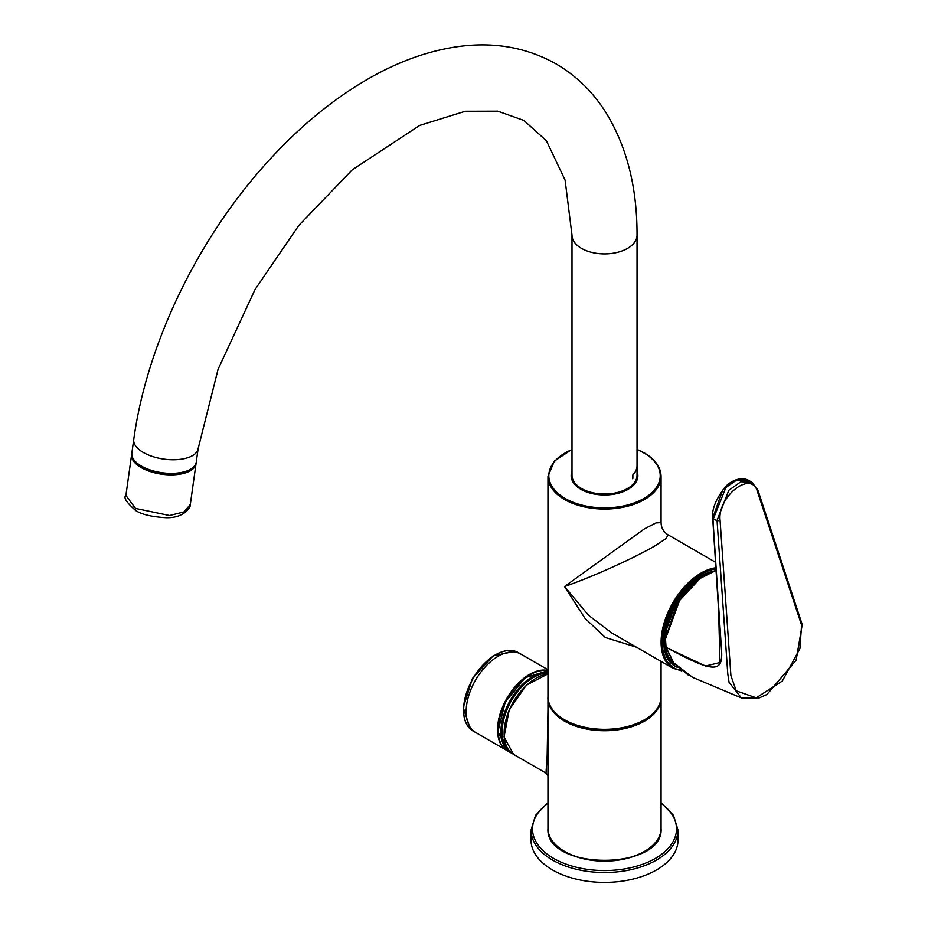 <?xml version="1.0" encoding="UTF-8"?>
<svg xmlns="http://www.w3.org/2000/svg" width="928" height="928" viewBox="0 0 928 928"><rect width="100%" height="100%" fill="white"/><g stroke="black" fill="none" stroke-linecap="round" stroke-linejoin="round"><path stroke-width="1.39" d="M198.163 448.537L196.249 462.144A32.515 15.231 -172 0 1 161.936 472.712A32.515 15.231 -172 0 1 131.846 453.108L133.748 439.501A32.515 15.231 -172 0 0 143.306 452.481A32.515 15.231 -172 0 0 177.434 459.615A32.515 15.231 -172 0 0 198.163 448.537L218.08 369.286L254.991 289.606L298.77 225.469L352.327 169.766L419.723 125.396L465.311 111.256L497.756 111.174L523.798 120.385L546.418 140.754L565.094 180.09L571.996 235.12A32.515 18.78 180 0 0 604.511 253.901A32.515 18.78 180 0 0 637.037 235.12L637.037 465.67A32.515 18.78 180 0 1 632.571 475.171L632.571 478.744A32.515 18.78 180 0 0 632.861 478.454L632.861 474.997A32.515 18.78 0 0 0 637.037 465.786A32.515 18.78 0 0 0 637.037 465.728M571.996 235.12L571.996 475.252A32.515 18.78 0 0 0 581.52 488.534A32.515 18.78 0 0 0 616.958 492.594A32.515 18.78 0 0 0 637.037 475.252L637.037 465.786M644.206 851.556A55.715 32.167 180 0 1 565.117 851.73M547.961 673.995A45.252 26.123 -60 0 0 509.402 710.28A45.252 26.123 -60 0 0 513.509 754.336L546 773.105L547.172 755.554L547.961 710.082M547.961 733.712L547.961 828.298A56.562 32.654 180 0 0 604.511 860.952A56.562 32.654 180 0 0 661.072 828.298C664.286 870.963 544.748 870.974 547.961 828.298M565.117 720.116A55.715 32.167 0 0 0 643.904 720.116M581.218 489.508A32.515 18.78 180 0 1 572.008 475.832M637.026 475.832A32.515 18.78 180 0 1 627.804 489.508M637.037 471.401A33.373 19.268 180 0 1 628.105 489.334A33.373 19.268 180 0 1 580.916 489.334A33.373 19.268 180 0 1 571.996 471.401M636.364 647.152L605.358 637.524L584.93 618.245L564.526 586.542L588.572 615.31L611.633 632.873M564.526 586.542L644.508 528.821L655.992 522.928L661.072 522.638C661.246 527.986 663.613 532.057 668.148 534.888L666.002 538.623L654.507 546.14C633.638 558.273 591.739 577.193 564.526 586.542M677.974 667.522A53.731 31.018 -60 0 1 663.706 641.492A53.731 31.018 -60 0 1 701.696 575.696A53.731 31.018 -60 0 1 711.938 571.404M675.224 664.668A52.316 30.206 -60 0 1 663.706 640.912M701.197 575.986A52.316 30.206 -60 0 1 708.598 572.692M738.433 479.428L727.529 484.973L722.668 490.193L712.82 517.65L721.624 651.688C722.854 673.067 712.24 672.162 669.598 649.159L666.049 647.338L673.728 662.836L692.671 677.382L741.391 697.926L729.06 682.312L727.772 673.809L717.066 520.689L713.319 518.903L725.847 487.583L736.496 480.078L748.386 480.24L751.808 482.212L740.857 481.771L728.793 490.309L717.054 520.399M720.093 520.585C717.216 496.561 751.471 469.823 757.399 491.446L801.583 625.054L799.901 648.591L782.339 681.024L756.227 697.833L736.217 690.838L730.904 675.572L720.093 520.585L717.066 520.689M669.598 649.124L705.558 666.014L719.989 662.522L718.608 610.38L712.704 518.091C711.718 509.727 715.604 499.716 724.385 488.07C728.109 482.862 739.303 475.693 748.444 480.24L748.386 480.24M716.091 570.418L697.299 579.838L680.294 598.514L665.504 638.893L666.049 647.338M677.939 829.864L678.043 839.689A73.521 42.444 180 0 1 656.502 869.965A73.521 42.444 180 0 1 576.172 879.118A73.521 42.444 180 0 1 530.99 839.689L531.094 829.864A73.416 42.386 0 0 0 576.207 869.246A73.416 42.386 0 0 0 656.432 860.105A73.416 42.386 0 0 0 677.939 829.864L673.473 815.329L661.072 802.674M475.507 732.401A45.252 26.123 -60 0 1 475.507 680.154A45.252 26.123 -60 0 1 520.759 654.031L518.242 652.581A45.252 26.123 -60 0 0 473.002 678.704A45.252 26.123 -60 0 0 473.002 730.951L475.507 732.401M572.704 479.15L572.704 479.869A31.819 18.363 0 0 0 572.715 480.333M636.318 480.333A31.819 18.363 0 0 0 636.33 479.869L636.33 479.15M507.21 750.694A45.252 26.123 -60 0 1 506.908 750.532A45.252 26.123 -60 0 1 499.786 714.92A45.252 26.123 -60 0 1 528.531 674.992A45.252 26.123 -60 0 1 547.961 670.503M506.908 750.532L472.909 730.904A45.252 26.123 -60 0 1 465.786 695.292A45.252 26.123 -60 0 1 494.531 655.377A45.252 26.123 -60 0 1 518.16 652.535L547.961 669.738M498.139 729.814A44.393 25.636 -60 0 1 529.83 674.923M703.18 575.476A52.177 30.125 120 0 0 701.092 576.613A52.177 30.125 120 0 0 667.023 622.549A52.177 30.125 120 0 0 674.958 664.367L673.612 663.59A52.177 30.125 -60 0 1 672.301 662.754M672.835 661.826A51.33 29.638 -60 0 1 694.074 582.158M191.261 468.849A31.111 14.57 -172 0 1 161.82 473.535A31.111 14.57 -172 0 1 134.804 460.926M131.776 453.85A32.515 15.231 8 0 0 131.637 454.592A32.515 15.231 8 0 0 161.727 474.196A32.515 15.231 8 0 0 196.04 463.629A32.515 15.231 8 0 0 196.11 462.875M139.13 464.661A29.128 13.642 8 0 0 143.422 467.677A29.128 13.642 8 0 0 150.812 470.995M173.095 474.127A29.128 13.642 8 0 0 186.064 471.25M504.136 733.282A44.393 25.636 -60 0 1 535.827 678.391M547.972 697.38L547.961 698.065A56.562 32.654 0 0 0 564.526 721.16A56.562 32.654 0 0 0 626.156 728.236A56.562 32.654 0 0 0 661.072 698.065L661.061 697.38M715.929 567.762A56.562 32.654 120 0 0 667.696 613.083A56.562 32.654 120 0 0 672.812 668.195L611.575 632.838M715.998 568.922A55.715 32.167 120 0 0 701.696 574.072A55.715 32.167 120 0 0 663.81 628.998A55.715 32.167 120 0 0 680.978 670.213M644.508 719.768A56.562 32.654 180 0 1 582.877 726.856A56.562 32.654 180 0 1 547.961 696.684C545.56 725.209 611.946 740.88 644.334 720.163C655.226 713.713 660.806 705.895 661.072 696.684A56.562 32.654 180 0 1 644.508 719.768M661.072 522.65L661.072 476.412A56.562 32.654 180 0 1 644.508 499.496A56.562 32.654 180 0 1 564.526 499.496A56.562 32.654 180 0 1 547.961 476.412L547.961 696.684M637.037 449.604A55.715 32.167 180 0 1 643.904 452.968A55.715 32.167 180 0 1 641.724 499.658A55.715 32.167 180 0 1 561.104 495.877A55.715 32.167 180 0 1 571.996 449.604M757.271 489.288L757.399 491.446M712.82 517.65L713.272 518.88M712.994 520.585L713.504 521.803L712.994 520.585M665.504 638.893L665.48 638.29L665.504 638.893M701.8 576.624L677.162 603.142L665.48 638.29M673.728 662.836L673.763 662.209L673.728 662.836M547.961 803.254A72.001 41.574 0 0 0 556.696 860.07A72.001 41.574 0 0 0 655.435 858.377A72.001 41.574 0 0 0 661.072 803.254M508.938 750.392A44.393 25.636 -60 0 1 505.261 714.212A44.393 25.636 -60 0 1 533.53 677.405A44.393 25.636 -60 0 1 547.961 673.125M511.954 753.316L510.307 752.492A45.252 26.123 -60 0 1 503.37 716.23A45.252 26.123 -60 0 1 532.927 676.361A45.252 26.123 -60 0 1 547.961 672.023M507.512 750.88A45.252 26.123 -60 0 1 505.424 702.496A45.252 26.123 -60 0 1 547.961 670.724L525.248 677.637L505.168 702.206L497.93 731.647L507.512 750.88L510.307 752.492M135.465 508.405L169.592 515.527L184.069 511.885L190.321 504.449C191.47 506.212 184.44 519.054 164.476 517.615C150.893 516.664 141.288 514.286 135.685 510.504L135.465 508.405L125.906 495.424C123.227 497.454 126.475 502.477 135.685 510.504M637.037 235.12C637.165 187.804 626.945 147.192 606.39 113.297C593.352 92.359 576.578 75.899 556.058 63.904C527.081 47.641 494.902 41.806 459.546 46.4C430.279 50.309 400.896 60.529 371.374 77.07C332.259 99.11 295.638 129.665 261.499 168.71C194.984 244.412 146.357 347.049 133.748 439.501M513.509 754.336L504.055 736.971L509.182 709.908L526.362 685.177L547.961 673.89M547.961 775.738L546.012 773.105M547.961 698.065L547.961 733.735M661.072 698.065L661.072 828.298M715.569 562.264L668.137 534.888M672.812 668.195L681.778 670.863M661.072 661.42L661.072 696.684M661.072 476.412C660.806 467.202 655.226 459.372 644.334 452.934L637.037 449.372M571.996 449.372L554.376 461.1L547.961 476.412M751.877 482.235L757.84 489.961L802.221 624.579L796.131 660.226L766.864 694.55L758.489 698.239L741.402 697.926M718.608 610.38L720.267 637.664M688.808 675.514L673.589 662.766L665.794 647.129L665.237 638.557L666.64 629.161L673.415 609.8L682.382 594.952L694.028 582.192L706.811 573.516L716.091 570.291M547.961 802.674L535.56 815.329L531.094 829.864M470.334 729.025L463.258 707.577L472.48 678.403L493.128 655.841L515.249 651.236M190.31 504.449L196.04 463.629M125.906 495.413L131.637 454.592"/></g></svg>
